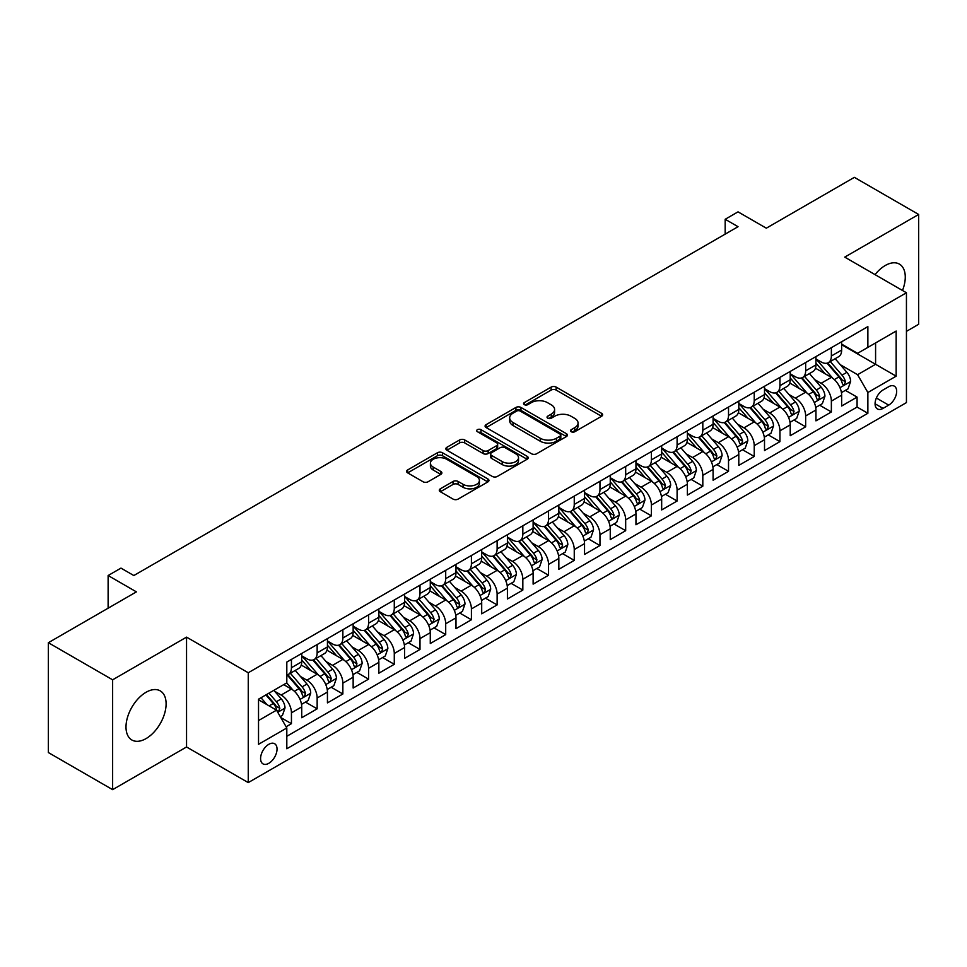 <?xml version="1.0" encoding="UTF-8"?>
<svg xmlns="http://www.w3.org/2000/svg" width="967" height="967" viewBox="0 0 967 967"><rect width="100%" height="100%" fill="white"/><g stroke="black" fill="none" stroke-linecap="round" stroke-linejoin="round"><path stroke-width="1.45" d="M571.243 431.741A2.502 1.438 0 0 0 574.773 431.741L601.595 416.257A3.566 2.055 0 0 0 602.634 414.795A3.566 2.055 0 0 0 601.595 413.344L556.17 387.114A3.566 2.055 0 0 0 551.117 387.114L524.307 402.598A2.502 1.438 0 0 0 523.57 403.614A2.502 1.438 0 0 0 524.307 404.641A2.502 1.438 0 0 0 527.837 404.641L531.306 402.635A11.423 6.588 0 0 1 547.455 402.635L551.25 404.822A11.423 6.588 0 0 1 554.587 409.476A11.423 6.588 0 0 1 551.25 414.142L547.769 416.148A2.502 1.438 0 0 0 547.044 417.164A2.502 1.438 0 0 0 547.769 418.191A2.502 1.438 0 0 0 551.311 418.191L554.78 416.185A11.423 6.588 0 0 1 570.929 416.185L574.712 418.373A11.423 6.588 0 0 1 578.061 423.026A11.423 6.588 0 0 1 574.712 427.692L571.243 429.699A2.502 1.438 0 0 0 570.518 430.714A2.502 1.438 0 0 0 571.243 431.741L571.243 429.699M146.053 738.595A28.357 16.379 120 0 0 164.583 713.598A28.357 16.379 120 0 0 160.232 690.873A28.357 16.379 120 0 0 146.053 692.275A28.357 16.379 120 0 0 127.523 717.272A28.357 16.379 120 0 0 131.875 739.997A28.357 16.379 120 0 0 146.053 738.595M902.489 290.475A28.357 16.379 120 0 0 899.407 264.112A28.357 16.379 120 0 0 885.228 265.514A28.357 16.379 120 0 0 875.026 274.628M268.814 763.301A11.64 6.721 120 0 0 276.417 753.051A11.64 6.721 120 0 0 274.64 743.732A11.64 6.721 120 0 0 268.814 744.312A11.64 6.721 120 0 0 261.211 754.562A11.64 6.721 120 0 0 263 763.882A11.64 6.721 120 0 0 268.814 763.301M440.336 488.818A3.566 2.055 0 0 0 439.284 490.269A3.566 2.055 0 0 0 440.336 491.732L453.076 499.093A3.566 2.055 0 0 0 458.116 499.093L487.9 481.892A3.566 2.055 0 0 0 488.951 480.442A3.566 2.055 0 0 0 487.9 478.979L442.475 452.749A3.566 2.055 0 0 0 437.422 452.749L407.651 469.95A3.566 2.055 0 0 0 406.599 471.4A3.566 2.055 0 0 0 407.651 472.863L423.038 481.747A3.566 2.055 0 0 0 428.091 481.747L440.831 474.386A3.566 2.055 0 0 0 441.883 472.936A3.566 2.055 0 0 0 440.831 471.473L433.204 467.073A9.549 5.512 0 0 1 430.4 463.169A9.549 5.512 0 0 1 436.298 458.08A9.549 5.512 0 0 1 446.706 459.277L476.61 476.538A9.549 5.512 0 0 1 479.402 480.442A9.549 5.512 0 0 1 473.516 485.531A9.549 5.512 0 0 1 463.108 484.334L458.116 481.457A3.566 2.055 0 0 0 453.076 481.457L440.336 488.818L440.336 491.732M906.442 331.355L918.65 324.296L918.65 214.456L854.369 177.348L766.311 228.188L738.039 211.858L725.177 219.279L738.039 226.701L133.833 575.534L120.984 568.112L108.123 575.534L108.123 608.183M112.631 679.813L112.631 789.652L186.546 746.983L186.546 637.132L112.631 679.813L48.35 642.704L136.407 591.864L108.123 575.534M186.546 637.132L248.253 672.754L906.442 292.759L906.442 402.598L248.253 782.605L248.253 672.754M918.65 214.456L844.735 257.125L906.442 292.759M531.56 453.777A3.566 2.055 0 0 0 536.612 453.777L566.384 436.576A3.566 2.055 0 0 0 567.436 435.126A3.566 2.055 0 0 0 566.384 433.663L520.959 407.445A3.566 2.055 0 0 0 515.919 407.445L486.135 424.634A3.566 2.055 0 0 0 485.083 426.096A3.566 2.055 0 0 0 486.135 427.547L531.56 453.777M478.423 432.273A2.502 1.438 0 0 1 480.962 432.636L480.962 429.662L527.148 456.327A3.566 2.055 0 0 1 528.187 457.778A3.566 2.055 0 0 1 527.148 459.24L497.364 476.429A3.566 2.055 0 0 1 492.312 476.429L446.887 450.211L446.887 447.286A3.566 2.055 0 0 0 445.847 448.748A3.566 2.055 0 0 0 446.887 450.211M446.887 447.286L459.639 439.937A3.566 2.055 0 0 1 464.68 439.937L483.101 450.574A3.566 2.055 0 0 0 488.154 450.574L496.603 445.69A3.566 2.055 0 0 0 497.654 444.228A3.566 2.055 0 0 0 496.603 442.777L477.432 431.705A2.502 1.438 0 0 1 476.695 430.678A2.502 1.438 0 0 1 478.242 429.348A2.502 1.438 0 0 1 480.962 429.662M112.631 789.652L48.35 752.544L48.35 642.704M286.111 726.749L291.442 723.679L280.768 717.514M274.701 691.296L281.155 695.019A14.541 8.401 60 0 1 291.442 712.836L301.728 706.901L301.728 717.732L317.152 708.835L305.451 702.078M300.411 676.453L306.865 680.176A14.541 8.401 60 0 1 317.152 697.993L327.438 692.058L327.438 702.888L342.862 693.992L331.161 687.235M326.121 661.609L332.575 665.332A14.541 8.401 60 0 1 342.862 683.149L353.148 677.214L353.148 688.045L368.572 679.136L356.871 672.391M351.831 646.766L358.286 650.489A14.541 8.401 60 0 1 368.572 668.306L378.859 662.371L378.859 673.201L394.282 664.293L382.581 657.548M377.541 631.922L383.996 635.645A14.541 8.401 60 0 1 394.282 653.462L404.569 647.527L404.569 658.358L419.992 649.449L408.292 642.704M403.251 617.079L409.706 620.802A14.541 8.401 60 0 1 419.992 638.619L430.279 632.684L430.279 643.514L445.702 634.606L434.002 627.861M428.961 602.236L435.416 605.958A14.541 8.401 60 0 1 445.702 623.775L455.989 617.84L455.989 628.671L471.413 619.762L459.712 613.018M454.671 587.392L461.126 591.115A14.541 8.401 60 0 1 471.413 608.932L481.699 602.997L481.699 613.827L497.123 604.919L485.434 598.174M480.381 572.549L486.848 576.272A14.541 8.401 60 0 1 497.123 594.089L507.409 588.154L507.409 598.984L522.833 590.075L511.144 583.331M506.104 557.705L512.558 561.428A14.541 8.401 60 0 1 522.833 579.245L533.119 573.31L533.119 584.141L548.543 575.232L536.854 568.487M531.814 542.862L538.268 546.585A14.541 8.401 60 0 1 548.543 564.402L558.829 558.467L558.829 569.297L574.253 560.389L562.564 553.632M557.524 528.018L563.979 531.741A14.541 8.401 60 0 1 574.253 549.558L584.539 543.623L584.539 554.454L599.963 545.545L588.274 538.788M583.234 513.175L589.689 516.898A14.541 8.401 60 0 1 599.963 534.715L610.25 528.78L610.25 539.61L625.673 530.702L613.985 523.945M608.944 498.331L615.399 502.054A14.541 8.401 60 0 1 625.673 519.871L635.96 513.924L635.96 524.767L651.395 515.858L639.695 509.101M634.654 483.488L641.109 487.211A14.541 8.401 60 0 1 651.395 505.028L661.67 499.081L661.67 509.923L677.105 501.015L665.405 494.258M660.364 468.644L666.819 472.367A14.541 8.401 60 0 1 677.105 490.184L687.38 484.237L687.38 495.08L702.816 486.171L691.115 479.414M686.074 453.801L692.529 457.524A14.541 8.401 60 0 1 702.816 475.341L713.09 469.394L713.09 480.236L728.526 471.328L716.825 464.571M711.785 438.958L718.239 442.681A14.541 8.401 60 0 1 728.526 460.497L738.8 454.55L738.8 465.393L754.236 456.484L742.535 449.728M737.495 424.114L743.949 427.837A14.541 8.401 60 0 1 754.236 445.654L764.51 439.707L764.51 450.549L779.946 441.641L768.245 434.884M763.205 409.271L769.659 412.994A14.541 8.401 60 0 1 779.946 430.811L790.22 424.864L790.22 435.706L805.656 426.798L793.955 420.041M788.915 394.427L795.37 398.15A14.541 8.401 60 0 1 805.656 415.955L815.943 410.02L815.943 420.863L831.366 411.954L831.366 401.112A14.541 8.401 -120 0 0 821.08 383.307L814.625 379.572M819.665 405.197L831.366 411.954M301.728 706.901A14.541 8.401 -120 0 0 291.442 689.084L283.73 684.636M327.438 692.058A14.541 8.401 -120 0 0 317.152 674.241L301.257 665.066M353.148 677.214A14.541 8.401 -120 0 0 342.862 659.397L326.967 650.223M378.859 662.371A14.541 8.401 -120 0 0 368.572 644.554L352.677 635.379M404.569 647.527A14.541 8.401 -120 0 0 394.282 629.71L378.387 620.536M430.279 632.684A14.541 8.401 -120 0 0 419.992 614.867L404.097 605.693M455.989 617.84A14.541 8.401 -120 0 0 445.702 600.024L429.807 590.849M481.699 602.997A14.541 8.401 -120 0 0 471.413 585.18L455.517 576.006M507.409 588.154A14.541 8.401 -120 0 0 497.123 570.337L481.228 561.162M533.119 573.31A14.541 8.401 -120 0 0 522.833 555.493L506.938 546.319M558.829 558.467A14.541 8.401 -120 0 0 548.543 540.65L532.648 531.463M584.539 543.623A14.541 8.401 -120 0 0 574.253 525.806L558.358 516.62M610.25 528.78A14.541 8.401 -120 0 0 599.963 510.963L584.068 501.776M635.96 513.924A14.541 8.401 -120 0 0 625.673 496.119L609.778 486.933M661.67 499.081A14.541 8.401 -120 0 0 651.395 481.276L635.488 472.089M687.38 484.237A14.541 8.401 -120 0 0 677.105 466.432L661.198 457.246M713.09 469.394A14.541 8.401 -120 0 0 702.816 451.589L686.908 442.402M738.8 454.55A14.541 8.401 -120 0 0 728.526 436.746L712.619 427.559M764.51 439.707A14.541 8.401 -120 0 0 754.236 421.902L738.329 412.716M790.22 424.864A14.541 8.401 -120 0 0 779.946 407.059L764.039 397.872M815.943 410.02A14.541 8.401 -120 0 0 805.656 392.215L789.749 383.029M888.697 386.715L883.04 389.979A11.278 6.503 120 0 0 875.679 399.915A11.278 6.503 120 0 0 877.407 408.944A11.278 6.503 120 0 0 883.04 408.388L888.697 405.125A11.278 6.503 120 0 0 896.058 395.189A11.278 6.503 120 0 0 894.33 386.159A11.278 6.503 120 0 0 888.697 386.715M258.527 720.56L276.526 710.165L286.812 727.982L286.812 748.76L867.87 413.284L867.87 392.505L857.584 374.7L840.335 364.728M286.812 727.982L258.527 744.312L258.527 699.177L286.812 682.847L286.812 662.069L867.87 326.604L867.87 347.383L896.155 331.052L896.155 376.175L867.87 392.505M301.728 655.831L306.865 658.805A14.541 8.401 60 0 0 314.142 659.53L324.428 653.583A14.541 8.401 -120 0 0 327.438 646.935L327.438 638.619M327.438 640.988L332.575 643.962A14.541 8.401 60 0 0 339.852 644.687L350.139 638.74A14.541 8.401 -120 0 0 353.148 632.092L353.148 623.775M353.148 626.145L358.286 629.118A14.541 8.401 60 0 0 365.562 629.843L375.849 623.896A14.541 8.401 -120 0 0 378.859 617.248L378.859 608.932M378.859 611.301L383.996 614.275A14.541 8.401 60 0 0 391.272 615L401.559 609.053A14.541 8.401 -120 0 0 404.569 602.393L404.569 594.089M404.569 596.458L409.706 599.431A14.541 8.401 60 0 0 416.982 600.144L427.269 594.209A14.541 8.401 -120 0 0 430.279 587.549L430.279 579.245M430.279 581.614L435.416 584.588A14.541 8.401 60 0 0 442.693 585.301L452.979 579.366A14.541 8.401 -120 0 0 455.989 572.706L455.989 564.402M455.989 566.771L461.126 569.744A14.541 8.401 60 0 0 468.403 570.457L478.689 564.523A14.541 8.401 -120 0 0 481.699 557.862L481.699 549.558M481.699 551.927L486.848 554.901A14.541 8.401 60 0 0 494.113 555.614L504.399 549.679A14.541 8.401 -120 0 0 507.409 543.019L507.409 534.715M507.409 537.084L512.558 540.057A14.541 8.401 60 0 0 519.823 540.771L530.109 534.836A14.541 8.401 -120 0 0 533.119 528.175L533.119 519.871M533.119 522.24L538.268 525.214A14.541 8.401 60 0 0 545.533 525.927L555.82 519.992A14.541 8.401 -120 0 0 558.829 513.332L558.829 505.028M558.829 507.397L563.979 510.371A14.541 8.401 60 0 0 571.243 511.084L581.53 505.149A14.541 8.401 -120 0 0 584.539 498.488L584.539 490.184M584.539 492.554L589.689 495.527A14.541 8.401 60 0 0 596.953 496.24L607.24 490.305A14.541 8.401 -120 0 0 610.25 483.645L610.25 475.341M610.25 477.71L615.399 480.684A14.541 8.401 60 0 0 622.663 481.397L632.95 475.462A14.541 8.401 -120 0 0 635.96 468.802L635.96 460.497M635.96 462.867L641.109 465.84A14.541 8.401 60 0 0 648.373 466.553L658.66 460.618A14.541 8.401 -120 0 0 661.67 453.958L661.67 445.642M661.67 448.023L666.819 450.997A14.541 8.401 60 0 0 674.084 451.71L684.37 445.775A14.541 8.401 -120 0 0 687.38 439.115L687.38 430.798M687.38 433.18L692.529 436.153A14.541 8.401 60 0 0 699.794 436.866L710.08 430.931A14.541 8.401 -120 0 0 713.09 424.271L713.09 415.955M713.09 418.336L718.239 421.31A14.541 8.401 60 0 0 725.504 422.023L735.79 416.088A14.541 8.401 -120 0 0 738.8 409.428L738.8 401.112M738.8 403.493L743.949 406.466A14.541 8.401 60 0 0 751.214 407.18L761.5 401.245A14.541 8.401 -120 0 0 764.51 394.584L764.51 386.268M764.51 388.649L769.659 391.611A14.541 8.401 60 0 0 776.924 392.336L787.211 386.401A14.541 8.401 -120 0 0 790.22 379.741L790.22 371.425M790.22 373.806L795.37 376.767A14.541 8.401 60 0 0 802.634 377.493L812.921 371.558A14.541 8.401 -120 0 0 815.943 364.897L815.943 356.581M286.812 736.286L857.076 407.059L857.076 397.111L841.653 406.019L841.653 395.177A14.541 8.401 -120 0 0 831.366 377.372L815.459 368.185M815.943 358.962L821.08 361.924A14.541 8.401 -120 0 0 828.356 362.649A14.541 8.401 -120 0 0 831.366 355.989L831.366 347.673M828.356 362.649L838.631 356.714A14.541 8.401 -120 0 0 841.653 350.054L841.653 341.738M291.442 659.397L291.442 667.713A14.541 8.401 60 0 1 288.432 674.374A14.541 8.401 60 0 1 286.812 674.954M288.432 674.374L298.718 668.427A14.541 8.401 -120 0 0 301.728 661.779L301.728 653.462M317.152 644.554L317.152 652.87A14.541 8.401 60 0 1 314.142 659.53M342.862 629.71L342.862 638.027A14.541 8.401 60 0 1 339.852 644.687M368.572 614.867L368.572 623.183A14.541 8.401 60 0 1 365.562 629.843M394.282 600.024L394.282 608.34A14.541 8.401 60 0 1 391.272 615M419.992 585.18L419.992 593.496A14.541 8.401 60 0 1 416.982 600.144M445.702 570.337L445.702 578.653A14.541 8.401 60 0 1 442.693 585.301M471.413 555.493L471.413 563.809A14.541 8.401 60 0 1 468.403 570.457M497.123 540.65L497.123 548.966A14.541 8.401 60 0 1 494.113 555.614M522.833 525.806L522.833 534.122A14.541 8.401 60 0 1 519.823 540.771M548.543 510.963L548.543 519.279A14.541 8.401 60 0 1 545.533 525.927M574.253 496.119L574.253 504.423A14.541 8.401 60 0 1 571.243 511.084M599.963 481.276L599.963 489.58A14.541 8.401 60 0 1 596.953 496.24M625.673 466.432L625.673 474.737A14.541 8.401 60 0 1 622.663 481.397M651.395 451.589L651.395 459.893A14.541 8.401 60 0 1 648.373 466.553M677.105 436.746L677.105 445.05A14.541 8.401 60 0 1 674.084 451.71M702.816 421.902L702.816 430.206A14.541 8.401 60 0 1 699.794 436.866M728.526 407.059L728.526 415.363A14.541 8.401 60 0 1 725.504 422.023M754.236 392.215L754.236 400.519A14.541 8.401 60 0 1 751.214 407.18M779.946 377.372L779.946 385.676A14.541 8.401 60 0 1 776.924 392.336M805.656 362.528L805.656 370.832A14.541 8.401 60 0 1 802.634 377.493M805.656 415.955L805.656 426.798M779.946 430.811L779.946 441.641M754.236 445.654L754.236 456.484M728.526 460.497L728.526 471.328M702.816 475.341L702.816 486.171M677.105 490.184L677.105 501.015M651.395 505.028L651.395 515.858M625.673 519.871L625.673 530.702M599.963 534.715L599.963 545.545M574.253 549.558L574.253 560.389M548.543 564.402L548.543 575.232M522.833 579.245L522.833 590.075M497.123 594.089L497.123 604.919M471.413 608.932L471.413 619.762M445.702 623.775L445.702 634.606M419.992 638.619L419.992 649.449M394.282 653.462L394.282 664.293M368.572 668.306L368.572 679.136M342.862 683.149L342.862 693.992M317.152 697.993L317.152 708.835M291.442 712.836L291.442 723.679M276.526 710.165L258.527 699.77M857.584 374.7L875.582 364.305L875.582 342.934L896.155 331.052M841.653 344.711L896.155 376.175M841.653 344.119L857.584 353.318L867.87 347.383M186.546 746.983L248.253 782.605M725.177 219.279L725.177 234.123M845.376 390.354L857.076 397.111M857.076 407.059L867.87 413.284M572.246 432.092L574.712 430.666A11.423 6.588 0 0 0 578.061 426L578.061 423.026M554.587 409.476L554.587 412.45A11.423 6.588 0 0 1 551.25 417.115L548.773 418.542M601.547 416.281L556.17 390.088A3.566 2.055 0 0 0 551.117 390.088L525.299 404.992M566.384 433.663L566.384 436.576L520.959 410.407A3.566 2.055 0 0 0 515.919 410.407L486.183 427.571M560.074 436.141A2.502 1.438 0 0 0 560.812 435.126A2.502 1.438 0 0 0 560.074 434.11L520.21 411.084A2.502 1.438 0 0 0 516.668 411.084L513.018 413.199A11.423 6.588 0 0 0 509.669 417.865A11.423 6.588 0 0 0 513.018 422.519L540.263 438.256A11.423 6.588 0 0 0 556.424 438.256L560.074 436.141L560.074 439.115A2.502 1.438 0 0 0 560.812 438.099L560.812 435.126M509.669 417.865L509.669 420.826A11.423 6.588 0 0 0 513.018 425.492L513.018 422.519M560.074 439.115L556.424 441.23A11.423 6.588 0 0 1 540.263 441.23L513.018 425.492M446.935 450.235L459.639 442.898L459.639 439.937M497.654 444.228L497.654 447.201A3.566 2.055 0 0 1 496.603 448.652L488.154 453.535A3.566 2.055 0 0 1 483.101 453.535L464.68 442.898A3.566 2.055 0 0 0 459.639 442.898M480.962 432.636L527.1 459.265M502.224 461.61A9.549 5.512 0 0 0 512.631 462.806A9.549 5.512 0 0 0 518.517 457.705A9.549 5.512 0 0 0 515.725 453.813L505.185 447.733A3.566 2.055 0 0 0 500.144 447.733L491.683 452.604A3.566 2.055 0 0 0 490.644 454.067A3.566 2.055 0 0 0 491.683 455.517L502.224 461.61L502.224 464.571A9.549 5.512 0 0 0 512.631 465.768A9.549 5.512 0 0 0 518.517 460.679L518.517 457.705M490.644 454.067L490.644 457.04A3.566 2.055 0 0 0 491.683 458.491L491.683 455.517M502.224 464.571L491.683 458.491M479.402 480.442L479.402 483.403A9.549 5.512 0 0 1 473.516 488.504A9.549 5.512 0 0 1 463.108 487.308L458.116 484.431A3.566 2.055 0 0 0 453.076 484.431L440.372 491.756M430.4 463.169L430.4 466.142A9.549 5.512 0 0 0 433.204 470.035L433.204 467.073M440.783 474.422L433.204 470.035M487.852 481.929L442.475 455.723A3.566 2.055 0 0 0 437.422 455.723L407.699 472.887M841.435 392.638L848.071 388.794L850.646 381.373A9.634 5.56 -120 0 0 846.887 372.331L835.15 358.721M832.792 378.302L818.856 362.178A27.813 16.064 -120 0 0 815.943 359.12M825.153 373.782L817.357 364.764A23.087 13.333 -120 0 0 815.943 363.205M827.039 363.169L838.921 376.925A9.634 5.56 60 0 1 842.354 383.561L843.055 384.709L844.36 384.528L845.448 381.784A9.634 5.56 -120 0 0 842.003 375.148L830.266 361.549M827.74 362.951L840.504 377.734A4.908 2.828 60 0 1 841.749 379.644L845.448 381.784M815.725 407.482L822.361 403.638L824.936 396.216A9.634 5.56 -120 0 0 821.176 387.175L809.439 373.576M807.082 393.146L793.145 377.021A27.813 16.064 -120 0 0 790.22 373.963M799.443 388.625L791.647 379.608A23.087 13.333 -120 0 0 790.22 378.049M801.329 378.012L813.211 391.768A9.634 5.56 60 0 1 816.644 398.416L817.345 399.552L818.65 399.371L819.738 396.627A9.634 5.56 -120 0 0 816.293 389.991L804.544 376.393M802.03 377.795L814.794 392.578A4.908 2.828 60 0 1 816.027 394.488L819.738 396.627M790.015 422.325L796.651 418.481L799.226 411.06A9.634 5.56 -120 0 0 795.466 402.018L783.729 388.42M781.372 407.989L767.435 391.865A27.813 16.064 -120 0 0 764.51 388.807M773.733 403.469L765.937 394.451A23.087 13.333 -120 0 0 764.51 392.892M775.619 392.856L787.501 406.611A9.634 5.56 60 0 1 790.933 413.26L791.635 414.396L792.94 414.214L794.028 411.471A9.634 5.56 -120 0 0 790.583 404.835L778.834 391.236M776.32 392.638L789.084 407.421A4.908 2.828 60 0 1 790.317 409.331L794.028 411.471M764.305 437.169L770.941 433.325L773.515 425.903A9.634 5.56 -120 0 0 769.756 416.862L758.019 403.263M755.662 422.833L741.725 406.708A27.813 16.064 -120 0 0 738.8 403.65M748.023 418.312L740.226 409.295A23.087 13.333 -120 0 0 738.8 407.736M749.909 407.699L761.791 421.455A9.634 5.56 60 0 1 765.223 428.103L765.924 429.239L767.23 429.058L768.306 426.314A9.634 5.56 -120 0 0 764.873 419.678L753.124 406.08M750.61 407.482L763.374 422.265A4.908 2.828 60 0 1 764.607 424.175L768.306 426.314M738.595 452.012L745.231 448.168L747.805 440.747A9.634 5.56 -120 0 0 744.046 431.705L732.309 418.107M729.952 437.676L716.015 421.552A27.813 16.064 -120 0 0 713.09 418.493M722.313 433.156L714.516 424.138A23.087 13.333 -120 0 0 713.09 422.579M724.198 422.543L736.08 436.298A9.634 5.56 60 0 1 739.513 442.946L740.214 444.083L741.52 443.901L742.596 441.157A9.634 5.56 -120 0 0 739.163 434.521L727.414 420.923M724.899 422.325L737.664 437.108A4.908 2.828 60 0 1 738.897 439.03L742.596 441.157M712.884 466.856L719.521 463.012L722.095 455.59A9.634 5.56 -120 0 0 718.336 446.549L706.599 432.95M704.242 452.532L690.305 436.395A27.813 16.064 -120 0 0 687.38 433.337M696.603 447.999L688.806 438.982A23.087 13.333 -120 0 0 687.38 437.422M698.488 437.386L710.37 451.154A9.634 5.56 60 0 1 713.803 457.79L714.504 458.926L715.81 458.745L716.885 456.001A9.634 5.56 -120 0 0 713.453 449.365L701.704 435.766M699.189 437.169L711.954 451.952A4.908 2.828 60 0 1 713.187 453.874L716.885 456.001M687.162 481.699L693.81 477.855L696.385 470.433A9.634 5.56 -120 0 0 692.626 461.392L680.877 447.794M678.532 467.375L664.595 451.238A27.813 16.064 -120 0 0 661.67 448.18M670.893 462.842L663.096 453.825A23.087 13.333 -120 0 0 661.67 452.266M672.778 452.23L684.66 465.997A9.634 5.56 60 0 1 688.093 472.633L688.794 473.77L690.1 473.588L691.175 470.844A9.634 5.56 -120 0 0 687.742 464.208L675.993 450.61M673.479 452.012L686.244 466.795A4.908 2.828 60 0 1 687.477 468.717L691.175 470.844M661.452 496.542L668.1 492.699L670.675 485.277A9.634 5.56 -120 0 0 666.916 476.235L655.167 462.637M652.822 482.219L638.885 466.082A27.813 16.064 -120 0 0 635.96 463.024M645.182 477.686L637.386 468.669A23.087 13.333 -120 0 0 635.96 467.109M647.068 467.073L658.95 480.841A9.634 5.56 60 0 1 662.383 487.477L663.084 488.613L664.389 488.432L665.465 485.688A9.634 5.56 -120 0 0 662.032 479.052L650.283 465.453M647.769 466.856L660.534 481.639A4.908 2.828 60 0 1 661.766 483.56L665.465 485.688M635.742 511.386L642.39 507.542L644.965 500.12A9.634 5.56 -120 0 0 641.206 491.079L629.457 477.48M627.112 497.062L613.175 480.925A27.813 16.064 -120 0 0 610.25 477.867M619.472 492.529L611.676 483.512A23.087 13.333 -120 0 0 610.25 481.953M621.358 481.917L633.24 495.684A9.634 5.56 60 0 1 636.673 502.32L637.374 503.456L638.679 503.275L639.755 500.531A9.634 5.56 -120 0 0 636.322 493.895L624.573 480.297M622.059 481.699L634.823 496.482A4.908 2.828 60 0 1 636.056 498.404L639.755 500.531M610.032 526.229L616.68 522.385L619.255 514.964A9.634 5.56 -120 0 0 615.495 505.922L603.746 492.324M601.401 511.906L587.465 495.769A27.813 16.064 -120 0 0 584.539 492.711M593.762 507.373L585.966 498.356A23.087 13.333 -120 0 0 584.539 496.796M595.648 496.772L607.53 510.528A9.634 5.56 60 0 1 610.963 517.164L611.664 518.3L612.969 518.119L614.045 515.375A9.634 5.56 -120 0 0 610.612 508.739L598.863 495.14M596.349 496.542L609.113 511.325A4.908 2.828 60 0 1 610.346 513.247L614.045 515.375M584.322 541.073L590.97 537.229L593.545 529.807A9.634 5.56 -120 0 0 589.785 520.766L578.036 507.167M575.691 526.749L561.754 510.612A27.813 16.064 -120 0 0 558.829 507.554M568.052 522.216L560.256 513.199A23.087 13.333 -120 0 0 558.829 511.652M569.938 511.616L581.82 525.371A9.634 5.56 60 0 1 585.253 532.007L585.954 533.143L587.259 532.962L588.335 530.218A9.634 5.56 -120 0 0 584.902 523.582L573.153 509.984M570.639 511.386L583.403 526.169A4.908 2.828 60 0 1 584.636 528.091L588.335 530.218M558.612 555.916L565.26 552.084L567.834 544.651A9.634 5.56 -120 0 0 564.075 535.609L552.326 522.011M549.981 541.593L536.044 525.456A27.813 16.064 -120 0 0 533.119 522.398M542.342 537.06L534.546 528.042A23.087 13.333 -120 0 0 533.119 526.495M544.228 526.459L556.11 540.215A9.634 5.56 60 0 1 559.542 546.851L560.244 547.987L561.549 547.805L562.625 545.062A9.634 5.56 -120 0 0 559.192 538.426L547.443 524.827M544.929 526.229L557.693 541.012A4.908 2.828 60 0 1 558.926 542.934L562.625 545.062M532.902 570.76L539.55 566.928L542.124 559.494A9.634 5.56 -120 0 0 538.365 550.453L526.616 536.854M524.271 556.436L510.334 540.299A27.813 16.064 -120 0 0 507.409 537.241M516.62 551.903L508.835 542.886A23.087 13.333 -120 0 0 507.409 541.339M518.517 541.302L530.399 555.058A9.634 5.56 60 0 1 533.832 561.694L534.533 562.83L535.839 562.649L536.915 559.905A9.634 5.56 -120 0 0 533.482 553.269L521.733 539.671M519.219 541.073L531.983 555.856A4.908 2.828 60 0 1 533.216 557.778L536.915 559.905M507.192 585.603L513.84 581.771L516.402 574.35A9.634 5.56 -120 0 0 512.655 565.296L500.906 551.698M498.561 571.279L484.624 555.143A27.813 16.064 -120 0 0 481.699 552.084M490.91 566.747L483.125 557.729A23.087 13.333 -120 0 0 481.699 556.182M492.807 556.146L504.689 569.901A9.634 5.56 60 0 1 508.122 576.537L508.823 577.674L510.129 577.492L511.205 574.761A9.634 5.56 -120 0 0 507.772 568.112L496.023 554.514M493.508 555.916L506.273 570.699A4.908 2.828 60 0 1 507.506 572.621L511.205 574.761M481.481 600.447L488.13 596.615L490.692 589.193A9.634 5.56 -120 0 0 486.945 580.14L475.196 566.541M472.851 586.123L458.914 569.986A27.813 16.064 -120 0 0 455.989 566.928M465.2 581.59L457.415 572.573A23.087 13.333 -120 0 0 455.989 571.026M467.097 570.989L478.979 584.745A9.634 5.56 60 0 1 482.412 591.381L483.113 592.517L484.419 592.336L485.494 589.604A9.634 5.56 -120 0 0 482.062 582.956L470.313 569.358M467.798 570.76L480.563 585.543A4.908 2.828 60 0 1 481.796 587.465L485.494 589.604M455.771 615.29L462.419 611.458L464.982 604.037A9.634 5.56 -120 0 0 461.235 594.983L449.486 581.385M447.129 600.966L433.204 584.83A27.813 16.064 -120 0 0 430.279 581.771M439.489 596.434L431.705 587.416A23.087 13.333 -120 0 0 430.279 585.869M441.387 585.833L453.269 599.588A9.634 5.56 60 0 1 456.702 606.224L457.403 607.361L458.709 607.179L459.784 604.448A9.634 5.56 -120 0 0 456.351 597.799L444.602 584.201M442.076 585.603L454.853 600.386A4.908 2.828 60 0 1 456.086 602.308L459.784 604.448M430.061 630.133L436.709 626.302L439.272 618.88A9.634 5.56 -120 0 0 435.525 609.826L423.776 596.228M421.419 615.81L407.494 599.673A27.813 16.064 -120 0 0 404.569 596.615M413.779 611.277L405.995 602.26A23.087 13.333 -120 0 0 404.569 600.712M415.677 600.676L427.559 614.432A9.634 5.56 60 0 1 430.992 621.068L431.693 622.204L432.998 622.023L434.074 619.291A9.634 5.56 -120 0 0 430.641 612.643L418.892 599.044M416.366 600.447L429.143 615.23A4.908 2.828 60 0 1 430.375 617.151L434.074 619.291M404.351 644.977L410.999 641.145L413.562 633.723A9.634 5.56 -120 0 0 409.815 624.67L398.066 611.071M395.708 630.653L381.784 614.516A27.813 16.064 -120 0 0 378.859 611.458M388.069 626.12L380.285 617.103A23.087 13.333 -120 0 0 378.859 615.556M389.967 615.52L401.849 629.275A9.634 5.56 60 0 1 405.282 635.911L405.983 637.048L407.276 636.866L408.364 634.134A9.634 5.56 -120 0 0 404.931 627.486L393.182 613.888M390.656 615.29L403.432 630.073A4.908 2.828 60 0 1 404.665 631.995L408.364 634.134M378.641 659.82L385.289 655.989L387.852 648.567A9.634 5.56 -120 0 0 384.104 639.513L372.355 625.915M369.998 645.497L356.074 629.372A27.813 16.064 -120 0 0 353.148 626.314M362.359 640.964L354.575 631.947A23.087 13.333 -120 0 0 353.148 630.399M364.257 630.363L376.139 644.119A9.634 5.56 60 0 1 379.572 650.755L380.273 651.903L381.566 651.71L382.654 648.978A9.634 5.56 -120 0 0 379.221 642.342L367.472 628.731M364.946 630.133L377.722 644.916A4.908 2.828 60 0 1 378.955 646.838L382.654 648.978M352.931 674.664L359.579 670.832L362.142 663.41A9.634 5.56 -120 0 0 358.394 654.357L346.645 640.758M344.288 660.34L330.363 644.215A27.813 16.064 -120 0 0 327.438 641.157M336.649 655.807L328.865 646.79A23.087 13.333 -120 0 0 327.438 645.243M338.547 645.207L350.429 658.962A9.634 5.56 60 0 1 353.862 665.598L354.563 666.746L355.856 666.553L356.944 663.821A9.634 5.56 -120 0 0 353.511 657.185L341.762 643.575M339.236 644.977L352.012 659.76A4.908 2.828 60 0 1 353.245 661.682L356.944 663.821M327.221 689.507L333.869 685.676L336.431 678.254A9.634 5.56 -120 0 0 332.684 669.2L320.935 655.602M318.578 675.184L304.653 659.059A27.813 16.064 -120 0 0 301.728 656.001M310.939 670.663L303.154 661.633A23.087 13.333 -120 0 0 301.728 660.086M312.837 660.05L324.707 673.806A9.634 5.56 60 0 1 328.151 680.442L328.853 681.59L330.146 681.397L331.234 678.665A9.634 5.56 -120 0 0 327.801 672.029L316.052 658.418M313.526 659.82L326.302 674.603A4.908 2.828 60 0 1 327.535 676.525L331.234 678.665M301.511 704.351L308.159 700.519L310.721 693.097A9.634 5.56 -120 0 0 306.974 684.044L295.225 670.445M292.868 690.027L286.715 682.907M285.229 685.506L284.238 684.346M287.114 674.893L298.996 688.649A9.634 5.56 60 0 1 302.441 695.285L303.142 696.433L304.436 696.24L305.524 693.508A9.634 5.56 -120 0 0 302.091 686.872L290.342 673.262M287.815 674.664L300.592 689.447A4.908 2.828 60 0 1 301.825 691.369L305.524 693.508M280.261 716.62L282.449 715.362L285.011 707.941A9.634 5.56 -120 0 0 281.264 698.887L273.866 690.329M266.965 704.641L261.005 697.751M259.519 700.35L258.527 699.201M265.901 694.935L273.286 703.492A9.634 5.56 60 0 1 276.731 710.129L277.432 711.277L278.726 711.083L279.814 708.352A9.634 5.56 -120 0 0 276.381 701.716L268.983 693.146M266.493 694.584L274.87 704.29A4.908 2.828 60 0 1 276.115 706.212L279.814 708.352M281.155 695.019L291.442 689.084M306.865 680.176L317.152 674.241M332.575 665.332L342.862 659.397M358.286 650.489L368.572 644.554M383.996 635.645L394.282 629.71M409.706 620.802L419.992 614.867M435.416 605.958L445.702 600.024M461.126 591.115L471.413 585.18M486.848 576.272L497.123 570.337M512.558 561.428L522.833 555.493M538.268 546.585L548.543 540.65M563.979 531.741L574.253 525.806M589.689 516.898L599.963 510.963M615.399 502.054L625.673 496.119M641.109 487.211L651.395 481.276M666.819 472.367L677.105 466.432M692.529 457.524L702.816 451.589M718.239 442.681L728.526 436.746M743.949 427.837L754.236 421.902M769.659 412.994L779.946 407.059M795.37 398.15L805.656 392.215M821.08 383.307L831.366 377.372M831.366 355.989L841.653 350.054M291.442 667.713L301.728 661.779M317.152 652.87L327.438 646.935M342.862 638.027L353.148 632.092M368.572 623.183L378.859 617.248M394.282 608.34L404.569 602.393M419.992 593.496L430.279 587.549M445.702 578.653L455.989 572.706M471.413 563.809L481.699 557.862M497.123 548.966L507.409 543.019M522.833 534.122L533.119 528.175M548.543 519.279L558.829 513.332M574.253 504.423L584.539 498.488M599.963 489.58L610.25 483.645M625.673 474.737L635.96 468.802M651.395 459.893L661.67 453.958M677.105 445.05L687.38 439.115M702.816 430.206L713.09 424.271M728.526 415.363L738.8 409.428M754.236 400.519L764.51 394.584M779.946 385.676L790.22 379.741M805.656 370.832L815.943 364.897M831.366 401.112L841.653 395.177M876.368 398.005L888.697 405.125M875.075 403.795L883.04 408.388M574.712 430.666L574.712 427.692M547.769 418.191L547.769 416.148M551.25 417.115L551.25 414.142M524.307 404.641L524.307 402.598M551.117 390.088L551.117 387.114M556.17 390.088L556.17 387.114M601.595 416.257L601.595 413.344M486.135 427.547L486.135 424.634M515.919 410.407L515.919 407.445M520.959 410.407L520.959 407.445M540.263 441.23L540.263 438.256M556.424 441.23L556.424 438.256M464.68 442.898L464.68 439.937M483.101 453.535L483.101 450.574M488.154 453.535L488.154 450.574M496.603 448.652L496.603 445.69M527.148 459.24L527.148 456.327M453.076 484.431L453.076 481.457M458.116 484.431L458.116 481.457M463.108 487.308L463.108 484.334M440.831 474.386L440.831 471.473M407.651 472.863L407.651 469.95M437.422 455.723L437.422 452.749M442.475 455.723L442.475 452.749M487.9 481.892L487.9 478.979M839.96 387.694L850.585 381.566M818.856 362.178L820.185 361.416M842.003 375.148L846.887 372.331M834.328 379.584L838.921 376.925M814.25 402.538L824.875 396.41M793.145 377.021L794.475 376.26M816.293 389.991L821.176 387.175M808.617 394.427L813.211 391.768M788.54 417.381L799.165 411.253M767.435 391.865L768.765 391.103M790.583 404.835L795.466 402.018M782.907 409.271L787.501 406.611M762.83 432.225L773.455 426.096M741.725 406.708L743.055 405.947M764.873 419.678L769.756 416.862M757.197 424.114L761.791 421.455M737.12 447.068L747.745 440.94M716.015 421.552L717.345 420.79M739.163 434.521L744.046 431.705M731.487 438.958L736.08 436.298M711.41 461.912L722.035 455.783M690.305 436.395L691.635 435.633M713.453 449.365L718.336 446.549M705.777 453.801L710.37 451.154M685.7 476.755L696.313 470.627M664.595 451.238L665.925 450.477M687.742 464.208L692.626 461.392M680.067 468.644L684.66 465.997M659.99 491.599L670.602 485.47M638.885 466.082L640.214 465.32M662.032 479.052L666.916 476.235M654.357 483.488L658.95 480.841M634.279 506.442L644.892 500.314M613.175 480.925L614.504 480.164M636.322 493.895L641.206 491.079M628.647 498.331L633.24 495.684M608.569 521.286L619.182 515.157M587.465 495.769L588.794 495.007M610.612 508.739L615.495 505.922M602.937 513.175L607.53 510.528M582.859 536.129L593.472 530.001M561.754 510.612L563.084 509.851M584.902 523.582L589.785 520.766M577.226 528.018L581.82 525.371M557.149 550.972L567.762 544.844M536.044 525.456L537.374 524.694M559.192 538.426L564.075 535.609M551.516 542.862L556.11 540.215M531.439 565.816L542.052 559.688M510.334 540.299L511.664 539.538M533.482 553.269L538.365 550.453M525.806 557.705L530.399 555.058M505.729 580.659L516.342 574.531M484.624 555.143L485.954 554.381M507.772 568.112L512.655 565.296M500.096 572.549L504.689 569.901M480.019 595.503L490.632 589.374M458.914 569.986L460.244 569.225M482.062 582.956L486.945 580.14M474.374 587.392L478.979 584.745M454.309 610.346L464.922 604.218M433.204 584.83L434.521 584.068M456.351 597.799L461.235 594.983M448.664 602.236L453.269 599.588M428.599 625.19L439.211 619.061M407.494 599.673L408.811 598.911M430.641 612.643L435.525 609.826M422.954 617.079L427.559 614.432M402.888 640.033L413.501 633.905M381.784 614.516L383.101 613.755M404.931 627.486L409.815 624.67M397.244 631.922L401.849 629.275M377.178 654.877L387.791 648.748M356.074 629.372L357.391 628.598M379.221 642.342L384.104 639.513M371.533 646.766L376.139 644.119M351.456 669.72L362.081 663.592M330.363 644.215L331.681 643.442M353.511 657.185L358.394 654.357M345.823 661.609L350.429 658.962M325.746 684.563L336.371 678.435M304.653 659.059L305.971 658.285M327.801 672.029L332.684 669.2M320.113 676.453L324.707 673.806M300.036 699.407L310.661 693.279M302.091 686.872L306.974 684.044M294.403 691.296L298.996 688.649M277.747 712.28L284.951 708.122M276.381 701.716L281.264 698.887M269.128 705.898L273.286 703.492"/></g></svg>
